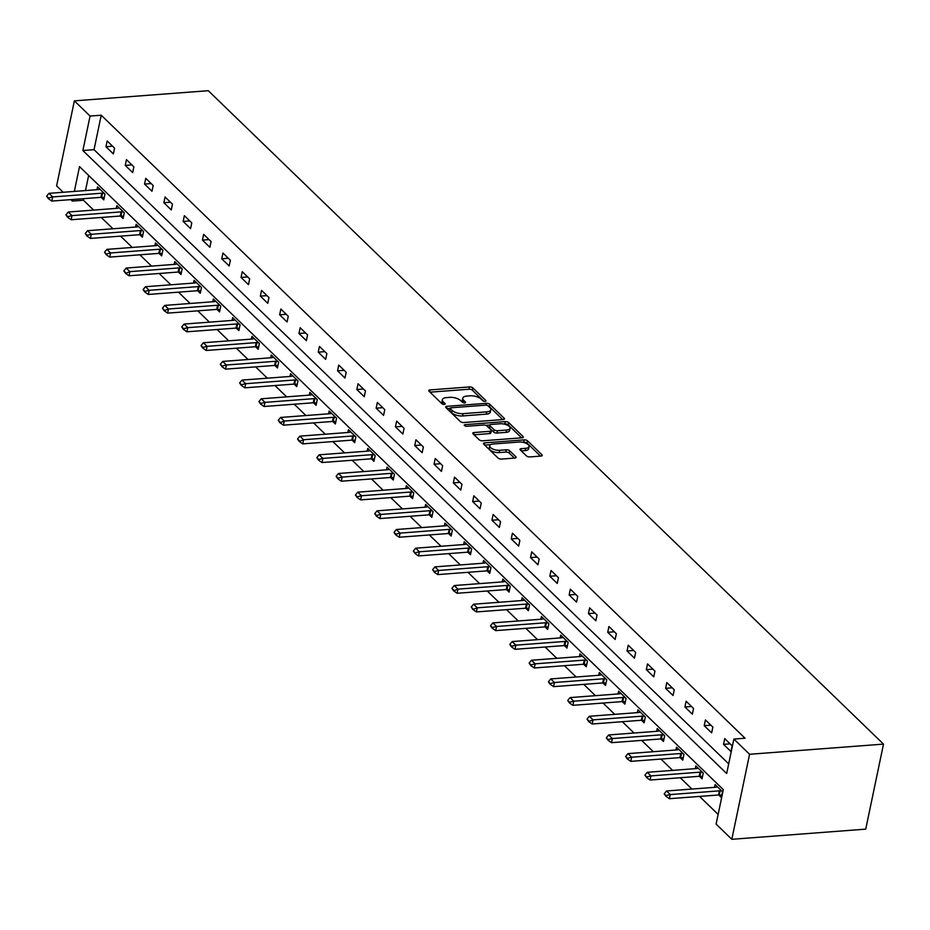 <?xml version="1.0" encoding="UTF-8"?>
<svg xmlns="http://www.w3.org/2000/svg" width="930" height="930" viewBox="0 0 930 930"><rect width="100%" height="100%" fill="white"/><g stroke="black" fill="none" stroke-linecap="round" stroke-linejoin="round"><path stroke-width="1.4" d="M485.088 401.365A1.779 0.767 11.8 0 0 485.995 400.911A1.779 0.767 11.8 0 0 485.774 400.423L472.87 387.938A2.546 1.093 11.8 0 0 469.464 386.926L430.032 389.926A2.546 1.093 11.8 0 0 428.753 390.577A2.546 1.093 11.8 0 0 429.055 391.263L441.959 403.748A1.779 0.767 11.8 0 0 444.342 404.457A1.779 0.767 11.8 0 0 445.238 403.992A1.779 0.767 11.8 0 0 445.028 403.515L443.354 401.9A8.161 3.488 11.8 0 1 442.389 399.702A8.161 3.488 11.8 0 1 446.481 397.61L449.771 397.354A8.161 3.488 11.8 0 1 460.664 400.586L462.338 402.202A1.779 0.767 11.8 0 0 464.721 402.911A1.779 0.767 11.8 0 0 465.616 402.458A1.779 0.767 11.8 0 0 465.407 401.969L463.733 400.353A8.161 3.488 11.8 0 1 462.756 398.156A8.161 3.488 11.8 0 1 466.86 396.064L470.138 395.808A8.161 3.488 11.8 0 1 481.043 399.04L482.705 400.656A1.779 0.767 11.8 0 0 485.088 401.365M526.461 455.921A2.546 1.093 11.8 0 0 529.868 456.921L540.935 456.084A2.546 1.093 11.8 0 0 542.213 455.433A2.546 1.093 11.8 0 0 541.911 454.747L527.577 440.878A2.546 1.093 11.8 0 0 524.171 439.867L484.739 442.866A2.546 1.093 11.8 0 0 483.461 443.517A2.546 1.093 11.8 0 0 483.763 444.203L498.096 458.072A2.546 1.093 11.8 0 0 501.491 459.083L514.86 458.06A2.546 1.093 11.8 0 0 516.138 457.409A2.546 1.093 11.8 0 0 515.836 456.723L509.71 450.783A2.546 1.093 11.8 0 0 506.304 449.783L499.677 450.283A6.812 2.918 11.8 0 1 492.772 449.004A6.812 2.918 11.8 0 1 489.75 445.749A6.812 2.918 11.8 0 1 493.179 443.994L519.138 442.029A6.812 2.918 11.8 0 1 526.043 443.308A6.812 2.918 11.8 0 1 529.065 446.563A6.812 2.918 11.8 0 1 525.636 448.318L521.312 448.644A2.546 1.093 11.8 0 0 520.021 449.295A2.546 1.093 11.8 0 0 520.335 449.981L526.461 455.921M733.875 739.071L749.58 754.277L883.5 744.116L208.285 90.698L74.365 100.859L90.071 116.052L82.875 150.532L726.667 773.539L733.875 739.071L745.035 738.222L101.231 115.215L90.071 116.052M503.165 419.535A2.546 1.093 11.8 0 0 504.444 418.884A2.546 1.093 11.8 0 0 504.141 418.198L489.819 404.329A2.546 1.093 11.8 0 0 486.413 403.318L446.97 406.317A2.546 1.093 11.8 0 0 445.691 406.968A2.546 1.093 11.8 0 0 445.993 407.654L460.327 421.523A2.546 1.093 11.8 0 0 463.733 422.534L503.165 419.535M508.698 422.604L523.02 436.472A2.546 1.093 11.8 0 1 523.334 437.158A2.546 1.093 11.8 0 1 522.044 437.809L482.612 440.808A2.546 1.093 11.8 0 1 479.206 439.797L473.079 433.857A2.546 1.093 11.8 0 1 472.777 433.171A2.546 1.093 11.8 0 1 474.056 432.52L490.052 431.311A2.546 1.093 11.8 0 0 491.331 430.648A2.546 1.093 11.8 0 0 491.028 429.962L486.96 426.033A2.546 1.093 11.8 0 0 483.553 425.022L466.895 426.277A1.779 0.767 11.8 0 1 465.093 425.952A1.779 0.767 11.8 0 1 464.303 425.091A1.779 0.767 11.8 0 1 465.198 424.638L505.292 421.592A2.546 1.093 11.8 0 1 508.698 422.604L508.222 424.905L521.591 437.844M74.33 191.417L79.515 166.609L723.308 789.628L716.112 824.096L731.817 839.302L865.737 829.142L883.5 744.116M101.231 115.215L94.035 149.684L728.69 763.856M105.95 146.719L113.379 153.903L114.576 148.149L107.159 140.965L105.95 146.719L112.577 146.208M125.259 165.389L132.676 172.573L133.874 166.83L126.457 159.646L125.259 165.389L131.874 164.889M144.557 184.07L151.974 191.255L153.171 185.5L145.754 178.328L144.557 184.07L151.172 183.57M163.854 202.74L171.271 209.924L172.48 204.181L165.052 196.997L163.854 202.74L170.469 202.24M183.152 221.421L190.58 228.606L191.778 222.863L184.349 215.679L183.152 221.421L189.767 220.922M202.449 240.091L209.878 247.275L211.075 241.533L203.647 234.348L202.449 240.091L209.064 239.591M221.747 258.773L229.175 265.957L230.373 260.214L222.944 253.03L221.747 258.773L228.373 258.273M241.044 277.442L248.473 284.627L249.67 278.884L242.253 271.7L241.044 277.442L247.671 276.942M260.354 296.124L267.77 303.308L268.968 297.565L261.551 290.381L260.354 296.124L266.968 295.624M279.651 314.805L287.068 321.978L288.265 316.235L280.848 309.051L279.651 314.805L286.266 314.294M298.949 333.475L306.365 340.659L307.574 334.916L300.146 327.732L298.949 333.475L305.563 332.975M318.246 352.156L325.663 359.34L326.872 353.586L319.443 346.413L318.246 352.156L324.861 351.656M337.544 370.826L344.972 378.01L346.169 372.267L338.741 365.083L337.544 370.826L344.158 370.326M356.841 389.507L364.269 396.692L365.467 390.949L358.038 383.765L356.841 389.507L363.456 389.007M376.139 408.177L383.567 415.361L384.764 409.619L377.348 402.434L376.139 408.177L382.765 407.677M395.436 426.858L402.864 434.043L404.062 428.3L396.645 421.116L395.436 426.858L402.062 426.359M414.745 445.528L422.162 452.712L423.359 446.97L415.943 439.785L414.745 445.528L421.36 445.028M434.043 464.21L441.459 471.394L442.657 465.651L435.24 458.467L434.043 464.21L440.657 463.71M453.34 482.891L460.757 490.064L461.966 484.321L454.538 477.137L453.34 482.891L459.955 482.379M472.638 501.561L480.054 508.745L481.263 503.002L473.835 495.818L472.638 501.561L479.252 501.061M491.935 520.242L499.364 527.426L500.561 521.672L493.133 514.488L491.935 520.242L498.55 519.731M511.233 538.912L518.661 546.096L519.858 540.353L512.43 533.169L511.233 538.912L517.847 538.412M530.53 557.593L537.959 564.777L539.156 559.023L531.739 551.85L530.53 557.593L537.156 557.093M549.828 576.263L557.256 583.447L558.453 577.704L551.037 570.52L549.828 576.263L556.454 575.763M569.137 594.944L576.553 602.129L577.751 596.386L570.334 589.202L569.137 594.944L575.751 594.444M588.434 613.614L595.851 620.798L597.048 615.056L589.632 607.871L588.434 613.614L595.049 613.114M607.732 632.295L615.149 639.48L616.358 633.737L608.929 626.553L607.732 632.295L614.346 631.796M627.029 650.965L634.446 658.149L635.655 652.407L628.227 645.222L627.029 650.965L633.644 650.465M646.327 669.647L653.755 676.831L654.952 671.088L647.524 663.904L646.327 669.647L652.941 669.147M665.624 688.328L673.053 695.5L674.25 689.758L666.822 682.573L665.624 688.328L672.25 687.816M684.922 706.998L692.35 714.182L693.548 708.439L686.131 701.255L684.922 706.998L691.548 706.498M704.219 725.679L711.648 732.863L712.845 727.109L705.428 719.925L704.219 725.679L710.846 725.179M723.528 744.349L730.945 751.533L732.143 745.79L724.726 738.606L723.528 744.349L730.143 743.849M83.805 198.648L83.468 200.241L93.663 210.099M101.265 217.457L112.96 228.768M120.563 236.139L132.258 247.45M139.872 254.808L151.555 266.12M159.169 273.49L170.853 284.801M178.467 292.16L190.15 303.471M197.765 310.841L209.448 322.152M217.062 329.522L228.745 340.822M236.359 348.192L248.054 359.503M255.657 366.873L267.352 378.185M274.966 385.543L286.649 396.854M294.264 404.225L305.947 415.536M313.561 422.894L325.244 434.205M332.859 441.576L344.542 452.887M352.156 460.245L363.839 471.557M371.454 478.927L383.137 490.238M390.751 497.597L402.446 508.908M410.049 516.278L421.743 527.589M429.358 534.959L441.041 546.259M448.655 553.629L460.338 564.94M467.953 572.31L479.636 583.622M487.25 590.98L498.933 602.291M506.548 609.662L518.231 620.973M525.845 628.331L537.54 639.642M545.143 647.013L556.838 658.324M564.44 665.682L576.135 676.994M583.749 684.364L595.433 695.675M603.047 703.045L614.73 714.345M622.344 721.715L634.028 733.026M641.642 740.396L653.325 751.696M660.939 759.066L672.623 770.377M680.237 777.747L691.932 789.059M699.534 796.417L718.134 814.413M88.652 175.456L85.49 190.569M101.172 197.334L103.776 199.857L104.974 194.114L97.557 186.93L96.976 189.697M120.47 216.016L123.074 218.538L124.271 212.784L116.855 205.611L116.273 208.378M139.767 234.686L142.371 237.208L143.58 231.465L136.152 224.281L135.571 227.06M159.065 253.367L161.669 255.89L162.878 250.147L155.45 242.963L154.868 245.729M178.362 272.037L180.978 274.559L182.175 268.817L174.747 261.632L174.166 264.411M197.66 290.718L200.276 293.241L201.473 287.498L194.044 280.314L193.475 283.08M216.969 309.388L219.573 311.91L220.77 306.168L213.354 298.983L212.772 301.762M236.267 328.069L238.87 330.592L240.068 324.849L232.651 317.665L232.07 320.432M255.564 346.739L258.168 349.262L259.365 343.519L251.949 336.334L251.367 339.113M274.862 365.42L277.466 367.943L278.663 362.2L271.246 355.016L270.665 357.783M294.159 384.102L296.763 386.624L297.972 380.87L290.544 373.686L289.962 376.464M313.457 402.771L316.06 405.294L317.27 399.551L309.841 392.367L309.26 395.134M332.754 421.453L335.37 423.975L336.567 418.221L329.139 411.048L328.569 413.815M352.051 440.123L354.667 442.645L355.865 436.902L348.436 429.718L347.867 432.497M371.361 458.804L373.965 461.327L375.162 455.584L367.745 448.4L367.164 451.166M390.658 477.474L393.262 479.996L394.46 474.254L387.043 467.069L386.462 469.848M409.956 496.155L412.56 498.678L413.757 492.935L406.34 485.751L405.759 488.517M429.253 514.825L431.857 517.347L433.055 511.605L425.638 504.42L425.057 507.199M448.551 533.506L451.155 536.029L452.364 530.286L444.935 523.102L444.354 525.869M467.848 552.176L470.464 554.71L471.661 548.956L464.233 541.772L463.651 544.55M487.146 570.857L489.761 573.38L490.959 567.637L483.53 560.453L482.961 563.22M506.443 589.539L509.059 592.061L510.256 586.307L502.839 579.134L502.258 581.901M525.752 608.208L528.356 610.731L529.554 604.988L522.137 597.804L521.556 600.582M545.05 626.89L547.654 629.412L548.851 623.67L541.434 616.485L540.853 619.252M564.347 645.56L566.951 648.082L568.149 642.339L560.732 635.155L560.151 637.934M583.645 664.241L586.249 666.764L587.458 661.021L580.029 653.837L579.448 656.603M602.942 682.911L605.546 685.433L606.755 679.691L599.327 672.506L598.746 675.285M622.24 701.592L624.855 704.115L626.053 698.372L618.624 691.188L618.043 693.954M641.537 720.262L644.153 722.784L645.35 717.042L637.922 709.857L637.352 712.636M660.846 738.943L663.45 741.466L664.648 735.723L657.231 728.539L656.65 731.306M680.144 757.625L682.748 760.147L683.945 754.393L676.529 747.209L675.947 749.987M699.441 776.294L702.045 778.817L703.243 773.074L695.826 765.89L695.245 768.657M718.739 794.976L721.343 797.498L722.54 791.744L715.124 784.571L714.542 787.338M83.468 200.241L72.308 201.078L70.808 199.625M63.194 192.266L56.602 185.884L74.365 100.859M731.817 839.302L749.58 754.277M72.645 199.497L72.308 201.078M94.035 149.684L82.875 150.532M462.756 398.156L462.28 400.458A8.161 3.488 11.8 0 0 463.256 402.655L463.733 400.353M442.389 399.702L441.901 402.004A8.161 3.488 11.8 0 0 442.878 404.201L443.354 401.9M483.716 401.19L472.394 390.24A2.546 1.093 11.8 0 0 468.987 389.228L430.009 392.181M450.167 408.34L446.946 408.572M502.712 419.57L489.331 406.631A2.546 1.093 11.8 0 0 488.204 405.968M488.087 405.852A1.779 0.767 11.8 0 0 485.704 405.154L451.085 407.782A1.779 0.767 11.8 0 0 450.19 408.235A1.779 0.767 11.8 0 0 450.399 408.712L452.166 410.421A8.161 3.488 11.8 0 0 463.059 413.652L486.716 411.851A8.161 3.488 11.8 0 0 490.819 409.758A8.161 3.488 11.8 0 0 489.843 407.561L488.087 405.852M450.097 410.176A1.779 0.767 11.8 0 0 449.713 410.537A1.779 0.767 11.8 0 0 449.922 411.014L450.399 408.712M490.819 409.758L490.331 412.06A8.161 3.488 11.8 0 1 486.239 414.152L462.582 415.943A8.161 3.488 11.8 0 1 451.678 412.722L449.922 411.014M474.033 434.787L489.564 433.601A2.546 1.093 11.8 0 0 490.842 432.95L491.331 430.648M485.739 425.336L489.738 425.033M503.642 423.987L504.816 423.894L505.292 421.592M506.641 430.044A6.812 2.918 11.8 0 0 510.07 428.3A6.812 2.918 11.8 0 0 507.048 425.033A6.812 2.918 11.8 0 0 500.142 423.766L490.994 424.452A2.546 1.093 11.8 0 0 489.715 425.103A2.546 1.093 11.8 0 0 490.017 425.8L494.086 429.73A2.546 1.093 11.8 0 0 497.492 430.741L506.641 430.044L506.164 432.345A6.812 2.918 11.8 0 0 509.582 430.602L510.07 428.3M489.715 425.103L489.238 427.405A2.546 1.093 11.8 0 0 489.54 428.091L490.017 425.8M506.164 432.345L497.015 433.043A2.546 1.093 11.8 0 1 493.609 432.031L489.54 428.091M508.222 424.905A2.546 1.093 11.8 0 0 504.816 423.894M529.065 446.563L528.577 448.865A6.812 2.918 11.8 0 1 525.159 450.608L521.288 450.899M489.75 445.749L489.273 448.039A6.812 2.918 11.8 0 0 492.284 451.306A6.812 2.918 11.8 0 0 499.189 452.585L499.677 450.283M514.406 458.095L509.222 453.084A2.546 1.093 11.8 0 0 505.815 452.073L499.189 452.585M540.47 456.119L527.101 443.18A2.546 1.093 11.8 0 0 523.695 442.169L522.637 442.25M490.61 444.68L484.716 445.121M99.859 189.162L98.696 189.511A2.592 1.104 -168.2 0 1 98.08 189.615L48.976 193.347L52.685 196.939L101.789 193.208A2.592 1.104 -168.2 0 1 102.533 193.219L104.183 193.347M48.5 197.985L46.639 196.184L48.36 198.671L48.5 197.985L52.685 196.939L51.824 201.066L100.928 197.346A2.592 1.104 -168.2 0 1 101.661 197.346L104.253 197.555M48.976 193.347L46.639 196.184M48.36 198.671L51.824 201.066M119.156 207.843L117.994 208.192A2.592 1.104 -168.2 0 1 117.378 208.297L68.274 212.017L71.994 215.609L121.098 211.889A2.592 1.104 -168.2 0 1 121.83 211.889L123.481 212.028M67.797 216.655L65.949 214.865L67.658 217.341L67.797 216.655L71.994 215.609L71.122 219.747L120.226 216.027A2.592 1.104 -168.2 0 1 120.958 216.027L123.551 216.237M68.274 212.017L65.949 214.865M67.658 217.341L71.122 219.747M138.465 226.513L137.303 226.862A2.592 1.104 -168.2 0 1 136.675 226.967L87.571 230.698L91.291 234.29L140.395 230.559A2.592 1.104 -168.2 0 1 141.128 230.57L142.79 230.698M87.095 235.337L85.246 233.535L86.955 236.022L87.095 235.337L91.291 234.29L90.419 238.417L139.523 234.697A2.592 1.104 -168.2 0 1 140.256 234.709L142.86 234.906M87.571 230.698L85.246 233.535M86.955 236.022L90.419 238.417M157.763 245.195L156.6 245.543A2.592 1.104 -168.2 0 1 155.984 245.648L106.88 249.368L110.589 252.96L159.693 249.24A2.592 1.104 -168.2 0 1 160.425 249.24L162.087 249.38M106.392 254.006L104.544 252.216L106.253 254.692L106.392 254.006L110.589 252.96L109.717 257.099L158.821 253.379A2.592 1.104 -168.2 0 1 159.565 253.379L162.157 253.588M106.88 249.368L104.544 252.216M106.253 254.692L109.717 257.099M177.06 263.864L175.898 264.213A2.592 1.104 -168.2 0 1 175.282 264.318L126.178 268.049L129.886 271.641L178.99 267.91A2.592 1.104 -168.2 0 1 179.722 267.921L181.385 268.049M125.701 272.688L123.841 270.886L125.55 273.374L129.886 271.641L129.026 275.78L178.13 272.048A2.592 1.104 -168.2 0 1 178.862 272.06L181.455 272.269M126.178 268.049L123.841 270.886M125.55 273.374L129.026 275.78M196.358 282.546L195.195 282.894A2.592 1.104 -168.2 0 1 194.579 282.999L145.475 286.719L149.184 290.311L198.288 286.591A2.592 1.104 -168.2 0 1 199.02 286.591L200.682 286.731M144.999 291.357L143.139 289.567L144.847 292.055L144.999 291.357L149.184 290.311L148.323 294.45L197.427 290.73A2.592 1.104 -168.2 0 1 198.16 290.73L200.752 290.939M145.475 286.719L143.139 289.567M144.847 292.055L148.323 294.45M215.655 301.215L214.493 301.564A2.592 1.104 -168.2 0 1 213.877 301.68L164.773 305.4L168.481 308.993L217.585 305.261A2.592 1.104 -168.2 0 1 218.318 305.273L219.98 305.4M164.296 310.039L162.436 308.237L164.145 310.725L168.481 308.993L167.621 313.131L216.725 309.399A2.592 1.104 -168.2 0 1 217.457 309.411L220.05 309.62M164.773 305.4L162.436 308.237M164.145 310.725L167.621 313.131M234.953 319.897L233.79 320.246A2.592 1.104 -168.2 0 1 233.174 320.35L184.07 324.07L187.779 327.662L236.883 323.942A2.592 1.104 -168.2 0 1 237.615 323.942L239.277 324.082M183.594 328.709L181.734 326.918L183.454 329.406L183.594 328.709L187.779 327.662L186.918 331.801L236.022 328.081A2.592 1.104 -168.2 0 1 236.755 328.081L239.347 328.29M184.07 324.07L181.734 326.918M183.454 329.406L186.918 331.801M254.25 338.567L253.088 338.915A2.592 1.104 -168.2 0 1 252.472 339.031L203.368 342.752L207.076 346.344L256.18 342.624A2.592 1.104 -168.2 0 1 256.924 342.624L258.575 342.752M202.891 347.39L201.031 345.588L202.752 348.076L202.891 347.39L207.076 346.344L206.216 350.482L255.32 346.75A2.592 1.104 -168.2 0 1 256.052 346.762L258.645 346.971M203.368 342.752L201.031 345.588M202.752 348.076L206.216 350.482M273.548 357.248L272.385 357.597A2.592 1.104 -168.2 0 1 271.769 357.701L222.665 361.433L226.385 365.013L275.489 361.293A2.592 1.104 -168.2 0 1 276.222 361.305L277.872 361.433M222.189 366.06L220.34 364.269L222.049 366.757L222.189 366.06L226.385 365.013L225.513 369.152L274.617 365.432A2.592 1.104 -168.2 0 1 275.35 365.432L277.954 365.641M222.665 361.433L220.34 364.269M222.049 366.757L225.513 369.152M292.857 375.929L291.695 376.266A2.592 1.104 -168.2 0 1 291.067 376.383L241.963 380.103L245.683 383.695L294.787 379.975A2.592 1.104 -168.2 0 1 295.519 379.975L297.182 380.114M241.486 384.741L239.638 382.951L241.347 385.427L241.486 384.741L245.683 383.695L244.811 387.833L293.915 384.102A2.592 1.104 -168.2 0 1 294.659 384.113L297.251 384.323M241.963 380.103L239.638 382.951M241.347 385.427L244.811 387.833M312.154 394.599L310.992 394.948A2.592 1.104 -168.2 0 1 310.376 395.052L261.272 398.784L264.98 402.376L314.084 398.645A2.592 1.104 -168.2 0 1 314.817 398.656L316.479 398.784M260.784 403.422L258.935 401.621L260.644 404.108L260.784 403.422L264.98 402.376L264.108 406.503L313.212 402.783A2.592 1.104 -168.2 0 1 313.956 402.783L316.549 402.992M261.272 398.784L258.935 401.621M260.644 404.108L264.108 406.503M331.452 413.28L330.29 413.629A2.592 1.104 -168.2 0 1 329.673 413.734L280.569 417.454L284.278 421.046L333.382 417.326A2.592 1.104 -168.2 0 1 334.114 417.326L335.776 417.465M280.093 422.092L278.233 420.302L279.942 422.778L284.278 421.046L283.418 425.184L332.522 421.464A2.592 1.104 -168.2 0 1 333.254 421.464L335.846 421.674M280.569 417.454L278.233 420.302M279.942 422.778L283.418 425.184M350.75 431.95L349.587 432.299A2.592 1.104 -168.2 0 1 348.971 432.404L299.867 436.135L303.575 439.727L352.679 435.996A2.592 1.104 -168.2 0 1 353.412 436.007L355.074 436.135M299.39 440.774L297.53 438.972L299.239 441.459L303.575 439.727L302.715 443.866L351.819 440.134A2.592 1.104 -168.2 0 1 352.551 440.146L355.144 440.355M299.867 436.135L297.53 438.972M299.239 441.459L302.715 443.866M370.047 450.632L368.885 450.98A2.592 1.104 -168.2 0 1 368.268 451.085L319.164 454.805L322.873 458.397L371.977 454.677A2.592 1.104 -168.2 0 1 372.709 454.677L374.372 454.817M318.688 459.443L316.828 457.653L318.537 460.141L318.688 459.443L322.873 458.397L322.013 462.536L371.117 458.816A2.592 1.104 -168.2 0 1 371.849 458.816L374.441 459.025M319.164 454.805L316.828 457.653M318.537 460.141L322.013 462.536M389.345 469.301L388.182 469.65A2.592 1.104 -168.2 0 1 387.566 469.755L338.462 473.486L342.17 477.078L391.274 473.347A2.592 1.104 -168.2 0 1 392.018 473.358L393.669 473.486M337.985 478.125L336.125 476.323L337.846 478.811L337.985 478.125L342.17 477.078L341.31 481.217L390.414 477.485A2.592 1.104 -168.2 0 1 391.146 477.497L393.739 477.706M338.462 473.486L336.125 476.323M337.846 478.811L341.31 481.217M408.642 487.983L407.48 488.331A2.592 1.104 -168.2 0 1 406.863 488.436L357.759 492.156L361.468 495.748L410.572 492.028A2.592 1.104 -168.2 0 1 411.316 492.028L412.967 492.168M357.283 496.794L355.423 495.004L357.143 497.492L357.283 496.794L361.468 495.748L360.608 499.887L409.712 496.167A2.592 1.104 -168.2 0 1 410.444 496.167L413.036 496.376M357.759 492.156L355.423 495.004M357.143 497.492L360.608 499.887M427.94 506.652L426.777 507.001A2.592 1.104 -168.2 0 1 426.161 507.117L377.057 510.837L380.777 514.429L429.881 510.71A2.592 1.104 -168.2 0 1 430.613 510.71L432.276 510.837M376.58 515.476L374.732 513.674L376.441 516.162L376.58 515.476L380.777 514.429L379.905 518.568L429.009 514.836A2.592 1.104 -168.2 0 1 429.741 514.848L432.345 515.057M377.057 510.837L374.732 513.674M376.441 516.162L379.905 518.568M447.249 525.334L446.086 525.683A2.592 1.104 -168.2 0 1 445.458 525.787L396.354 529.507L400.074 533.099L449.178 529.379A2.592 1.104 -168.2 0 1 449.911 529.379L451.573 529.519M395.878 534.146L394.029 532.355L395.738 534.843L395.878 534.146L400.074 533.099L399.202 537.238L448.307 533.518A2.592 1.104 -168.2 0 1 449.05 533.518L451.643 533.727M396.354 529.507L394.029 532.355M395.738 534.843L399.202 537.238M466.546 544.015L465.384 544.352A2.592 1.104 -168.2 0 1 464.768 544.469L415.664 548.189L419.372 551.781L468.476 548.061A2.592 1.104 -168.2 0 1 469.208 548.061L470.871 548.2M415.175 552.827L413.327 551.025L415.036 553.513L415.175 552.827L419.372 551.781L418.512 555.919L467.616 552.188A2.592 1.104 -168.2 0 1 468.348 552.199L470.94 552.408M415.664 548.189L413.327 551.025M415.036 553.513L418.512 555.919M485.844 562.685L484.681 563.034A2.592 1.104 -168.2 0 1 484.065 563.138L434.961 566.87L438.669 570.462L487.773 566.73A2.592 1.104 -168.2 0 1 488.506 566.742L490.168 566.87M434.484 571.497L432.624 569.706L434.333 572.194L434.484 571.497L438.669 570.462L437.809 574.589L486.913 570.869A2.592 1.104 -168.2 0 1 487.646 570.869L490.238 571.078M434.961 566.87L432.624 569.706M434.333 572.194L437.809 574.589M505.141 581.366L503.979 581.715A2.592 1.104 -168.2 0 1 503.363 581.82L454.259 585.54L457.967 589.132L507.071 585.412A2.592 1.104 -168.2 0 1 507.803 585.412L509.466 585.551M453.782 590.178L451.922 588.388L453.631 590.864L457.967 589.132L457.107 593.27L506.211 589.55A2.592 1.104 -168.2 0 1 506.943 589.55L509.535 589.76M454.259 585.54L451.922 588.388M453.631 590.864L457.107 593.27M524.439 600.036L523.276 600.385A2.592 1.104 -168.2 0 1 522.66 600.489L473.556 604.221L477.264 607.813L526.368 604.082A2.592 1.104 -168.2 0 1 527.101 604.093L528.763 604.221M473.079 608.859L471.219 607.058L472.928 609.545L477.264 607.813L476.404 611.94L525.508 608.22A2.592 1.104 -168.2 0 1 526.24 608.232L528.833 608.429M473.556 604.221L471.219 607.058M472.928 609.545L476.404 611.94M543.736 618.717L542.574 619.066A2.592 1.104 -168.2 0 1 541.957 619.171L492.853 622.891L496.562 626.483L545.666 622.763A2.592 1.104 -168.2 0 1 546.41 622.763L548.061 622.902M492.377 627.529L490.517 625.739L492.237 628.215L492.377 627.529L496.562 626.483L495.702 630.621L544.806 626.901A2.592 1.104 -168.2 0 1 545.538 626.901L548.13 627.111M492.853 622.891L490.517 625.739M492.237 628.215L495.702 630.621M563.034 637.387L561.871 637.736A2.592 1.104 -168.2 0 1 561.255 637.841L512.151 641.572L515.871 645.164L564.963 641.433A2.592 1.104 -168.2 0 1 565.707 641.444L567.358 641.572M511.674 646.211L509.826 644.409L511.535 646.896L511.674 646.211L515.871 645.164L514.999 649.303L564.103 645.571A2.592 1.104 -168.2 0 1 564.836 645.583L567.428 645.792M512.151 641.572L509.826 644.409M511.535 646.896L514.999 649.303M582.343 656.069L581.18 656.417A2.592 1.104 -168.2 0 1 580.553 656.522L531.449 660.242L535.169 663.834L584.273 660.114A2.592 1.104 -168.2 0 1 585.005 660.114L586.667 660.254M530.972 664.88L529.124 663.09L530.832 665.578L530.972 664.88L535.169 663.834L534.297 667.973L583.401 664.253A2.592 1.104 -168.2 0 1 584.133 664.253L586.737 664.462M531.449 660.242L529.124 663.09M530.832 665.578L534.297 667.973M601.64 674.738L600.478 675.087A2.592 1.104 -168.2 0 1 599.85 675.203L550.758 678.923L554.466 682.515L603.57 678.784A2.592 1.104 -168.2 0 1 604.302 678.795L605.965 678.923M550.269 683.562L548.421 681.76L550.13 684.248L550.269 683.562L554.466 682.515L553.594 686.654L602.698 682.922A2.592 1.104 -168.2 0 1 603.442 682.934L606.035 683.143M550.758 678.923L548.421 681.76M550.13 684.248L553.594 686.654M620.938 693.42L619.775 693.768A2.592 1.104 -168.2 0 1 619.159 693.873L570.055 697.593L573.764 701.185L622.867 697.465A2.592 1.104 -168.2 0 1 623.6 697.465L625.262 697.605M569.579 702.231L567.719 700.441L569.427 702.929L569.579 702.231L573.764 701.185L572.903 705.324L622.007 701.604A2.592 1.104 -168.2 0 1 622.74 701.604L625.332 701.813M570.055 697.593L567.719 700.441M569.427 702.929L572.903 705.324M640.235 712.089L639.073 712.438A2.592 1.104 -168.2 0 1 638.457 712.554L589.353 716.274L593.061 719.867L642.165 716.147A2.592 1.104 -168.2 0 1 642.897 716.147L644.56 716.274M588.876 720.913L587.016 719.111L588.725 721.599L593.061 719.867L592.201 724.005L641.305 720.273A2.592 1.104 -168.2 0 1 642.037 720.285L644.63 720.494M589.353 716.274L587.016 719.111M588.725 721.599L592.201 724.005M659.533 730.771L658.37 731.12A2.592 1.104 -168.2 0 1 657.754 731.224L608.65 734.956L612.359 738.536L661.463 734.816A2.592 1.104 -168.2 0 1 662.195 734.828L663.857 734.956M608.173 739.583L606.313 737.792L608.022 740.28L608.173 739.583L612.359 738.536L611.498 742.675L660.602 738.955A2.592 1.104 -168.2 0 1 661.335 738.955L663.927 739.164M608.65 734.956L606.313 737.792M608.022 740.28L611.498 742.675M678.83 749.452L677.668 749.789A2.592 1.104 -168.2 0 1 677.052 749.906L627.948 753.625L631.656 757.218L680.76 753.498A2.592 1.104 -168.2 0 1 681.492 753.498L683.155 753.637M627.471 758.264L625.611 756.474L627.332 758.95L627.471 758.264L631.656 757.218L630.796 761.356L679.9 757.625A2.592 1.104 -168.2 0 1 680.632 757.636L683.225 757.845M627.948 753.625L625.611 756.474M627.332 758.95L630.796 761.356M698.128 768.122L696.965 768.471A2.592 1.104 -168.2 0 1 696.349 768.575L647.245 772.307L650.954 775.899L700.058 772.167A2.592 1.104 -168.2 0 1 700.802 772.179L702.452 772.307M646.769 776.945L644.909 775.143L646.629 777.631L646.769 776.945L650.954 775.899L650.093 780.026L699.197 776.306A2.592 1.104 -168.2 0 1 699.93 776.306L702.522 776.515M647.245 772.307L644.909 775.143M646.629 777.631L650.093 780.026M717.425 786.803L716.263 787.152A2.592 1.104 -168.2 0 1 715.647 787.257L666.543 790.977L670.263 794.569L719.367 790.849A2.592 1.104 -168.2 0 1 720.099 790.849L721.75 790.988M666.066 795.615L664.218 793.825L665.927 796.301L666.066 795.615L670.263 794.569L669.391 798.707L718.495 794.987A2.592 1.104 -168.2 0 1 719.227 794.987L721.831 795.197M666.543 790.977L664.218 793.825M665.927 796.301L669.391 798.707M485.6 401.26L485.774 400.423M444.854 404.352L445.028 403.515M465.233 402.806L465.407 401.969M429.637 391.821L430.032 389.926M468.987 389.228L469.464 386.926M472.394 390.24L472.87 387.938M446.574 408.212L446.97 406.317M486.03 405.143L486.413 403.318M489.331 406.631L489.819 404.329M503.897 419.395L504.141 418.198M451.678 412.722L452.166 410.421M462.582 415.943L463.059 413.652M486.239 414.152L486.716 411.851M522.776 437.67L523.02 436.472M473.661 434.426L474.056 432.52M489.564 433.601L490.052 431.311M464.942 425.87L465.198 424.638M493.609 432.031L494.086 429.73M497.015 433.043L497.492 430.741M520.905 450.539L521.312 448.644M525.159 450.608L525.636 448.318M505.815 452.073L506.304 449.783M509.222 453.084L509.71 450.783M515.592 457.92L515.836 456.723M484.344 444.761L484.739 442.866M523.695 442.169L524.171 439.867M527.101 443.18L527.577 440.878M541.655 455.944L541.911 454.747M101.661 197.346L102.533 193.219M100.928 197.346L101.789 193.208M120.958 216.027L121.83 211.889M120.226 216.027L121.098 211.889M140.256 234.709L141.128 230.57M139.523 234.697L140.395 230.559M159.565 253.379L160.425 249.24M158.821 253.379L159.693 249.24M178.862 272.06L179.722 267.921M178.13 272.048L178.99 267.91M198.16 290.73L199.02 286.591M197.427 290.73L198.288 286.591M217.457 309.411L218.318 305.273M216.725 309.399L217.585 305.261M236.755 328.081L237.615 323.942M236.022 328.081L236.883 323.942M256.052 346.762L256.924 342.624M255.32 346.75L256.18 342.624M275.35 365.432L276.222 361.305M274.617 365.432L275.489 361.293M294.659 384.113L295.519 379.975M293.915 384.102L294.787 379.975M313.956 402.783L314.817 398.656M313.212 402.783L314.084 398.645M333.254 421.464L334.114 417.326M332.522 421.464L333.382 417.326M352.551 440.146L353.412 436.007M351.819 440.134L352.679 435.996M371.849 458.816L372.709 454.677M371.117 458.816L371.977 454.677M391.146 477.497L392.018 473.358M390.414 477.485L391.274 473.347M410.444 496.167L411.316 492.028M409.712 496.167L410.572 492.028M429.741 514.848L430.613 510.71M429.009 514.836L429.881 510.71M449.05 533.518L449.911 529.379M448.307 533.518L449.178 529.379M468.348 552.199L469.208 548.061M467.616 552.188L468.476 548.061M487.646 570.869L488.506 566.742M486.913 570.869L487.773 566.73M506.943 589.55L507.803 585.412M506.211 589.55L507.071 585.412M526.24 608.232L527.101 604.093M525.508 608.22L526.368 604.082M545.538 626.901L546.41 622.763M544.806 626.901L545.666 622.763M564.836 645.583L565.707 641.444M564.103 645.571L564.963 641.433M584.133 664.253L585.005 660.114M583.401 664.253L584.273 660.114M603.442 682.934L604.302 678.795M602.698 682.922L603.57 678.784M622.74 701.604L623.6 697.465M622.007 701.604L622.867 697.465M642.037 720.285L642.897 716.147M641.305 720.273L642.165 716.147M661.335 738.955L662.195 734.828M660.602 738.955L661.463 734.816M680.632 757.636L681.492 753.498M679.9 757.625L680.76 753.498M699.93 776.306L700.802 772.179M699.197 776.306L700.058 772.167M719.227 794.987L720.099 790.849M718.495 794.987L719.367 790.849M449.713 410.537L450.19 408.235"/></g></svg>

